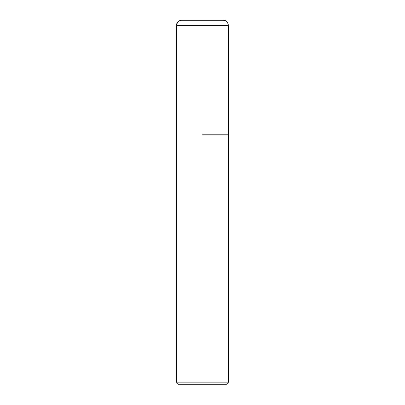 <?xml version="1.0" encoding="UTF-8"?>
<svg xmlns="http://www.w3.org/2000/svg" width="405" height="405" viewBox="0 0 405 405"><rect width="100%" height="100%" fill="white"/><g stroke="black" fill="none" stroke-linecap="round" stroke-linejoin="round"><path stroke-width="0.61" d="M202.5 134.809L228.536 134.809L202.5 134.809M228.536 382.148L225.934 384.75L179.066 384.75L176.464 382.148L228.536 382.148L228.536 25.459L227.418 22.235C226.36 20.949 224.993 20.285 223.327 20.25L181.673 20.25A5.209 5.209 0 0 0 176.464 25.459L176.464 134.809L176.464 25.459L177.582 22.235C178.64 20.949 180.007 20.285 181.673 20.25M228.536 25.459L176.464 25.459M176.464 382.148L176.464 134.809"/></g></svg>
